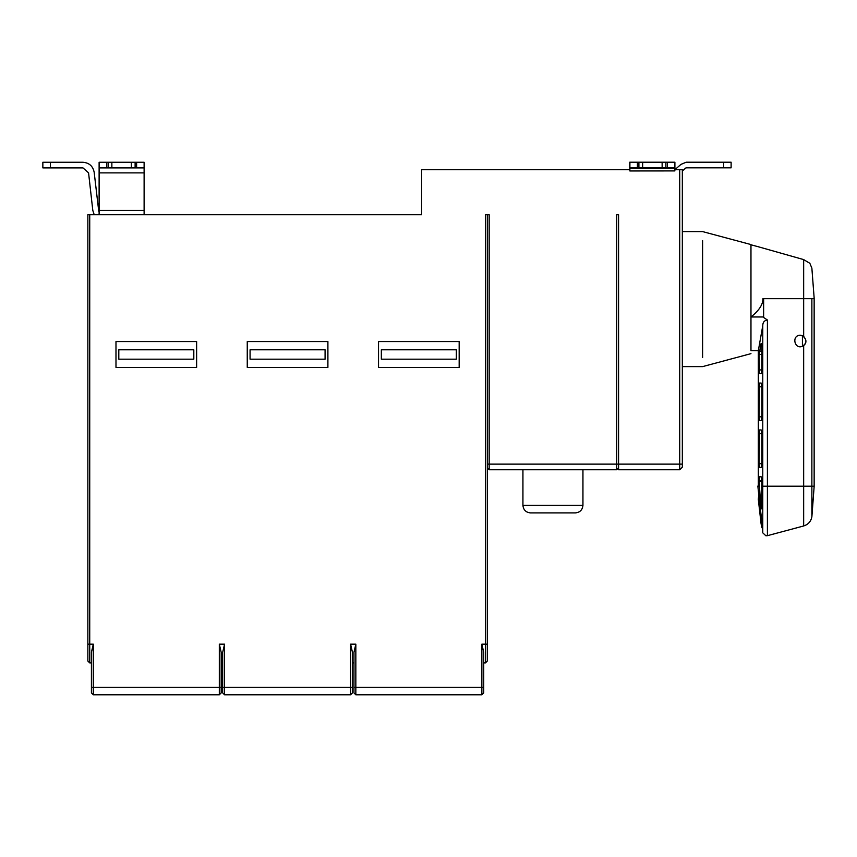 <?xml version="1.0" encoding="UTF-8"?>
<svg xmlns="http://www.w3.org/2000/svg" width="857" height="857" viewBox="0 0 857 857"><rect width="100%" height="100%" fill="white"/><g stroke="black" fill="none" stroke-linecap="round" stroke-linejoin="round"><path stroke-width="1.29" d="M322.082 359.179L250.073 359.179L250.073 349.795L325.082 349.795L325.082 359.179L253.072 359.179M453.353 359.179L381.344 359.179L381.344 349.795L456.353 349.795L456.353 359.179L384.343 359.179M190.811 359.179L118.802 359.179L118.802 349.795L193.811 349.795L193.811 359.179L121.801 359.179M802.431 346.249L802.431 346.249C807.09 343.111 807.09 339.586 802.431 335.665L802.431 346.249L802.431 335.665L800.267 335.237L802.431 335.665M761.177 420.573L759.506 420.573L759.088 416.823L759.506 383.058L761.177 383.058L761.852 386.807L761.852 416.813L761.177 420.573M761.616 344.439L760.791 344.278C761.327 342.746 761.68 343.721 761.841 347.224L761.841 369.935L761.177 373.684L759.506 373.684L759.088 354.444L761.134 343.464M761.187 467.419L759.506 467.429L759.088 463.68L759.506 429.957L761.177 429.946L761.852 433.696L761.862 463.669L761.187 467.419M761.102 523.873L758.306 499.331L758.681 495.582L761.862 521.163L761.862 527.484L761.102 523.873L761.862 527.494M761.862 506.937C761.712 509.733 761.348 509.476 760.78 506.166L759.088 480.552L759.506 476.803L761.187 476.803L761.862 480.541L761.648 508.822M750.968 272.012L750.968 263.731M750.968 263.506L750.968 260.871M750.968 343.121L750.968 348.649M767.411 320.015L767.411 486.208L762.773 486.208L762.773 325.671C762.794 322.286 764.348 320.4 767.411 320.015L763.63 317.486L763.63 298.675L762.923 298.675C763.019 304.492 759.034 310.588 750.968 316.972L750.968 244.791L758.209 246.73M763.63 316.972L750.968 316.972L750.968 350.738L758.316 350.738L750.968 350.738M809.694 262.96L811.868 268.112L814.15 298.065L814.15 298.675L811.868 298.675C811.868 259.243 811.868 259.243 811.868 298.675L811.868 486.208L767.411 486.208L767.411 535.679L803.662 525.973C808.205 524.516 810.947 521.452 811.879 516.771L814.15 486.422L811.879 516.771C810.947 521.452 808.205 524.516 803.662 525.973L803.662 345.564C794.803 351.295 790.84 335.28 800.267 335.237L803.662 336.351C806.651 340.1 806.651 343.164 803.662 345.564M767.411 535.679L765.869 535.764L762.773 532.84L762.773 486.208L761.862 486.208M808.847 262.724L803.662 259.596L758.199 246.73M798.37 335.558L800.267 335.237L798.37 335.558M762.773 325.671L758.316 350.738L758.316 484.891L758.316 393.438M762.773 532.84L757.888 486.422L762.773 532.84L765.869 535.764M758.316 484.891L757.952 486.208L759.227 486.208M750.968 299.104L750.968 346.346L750.968 299.104M702.59 299.104L702.59 357.573C702.59 369.474 702.59 369.474 702.59 357.573L702.59 240.635C702.59 228.733 702.59 228.733 702.59 240.635L702.59 299.104M682.333 170.961L686.243 167.833L723.619 167.833L723.619 162.209L731.117 162.209L731.117 167.833L723.619 167.833M686.2 162.209L698.841 162.209L686.2 162.209L680.887 164.405L686.2 162.209M676.184 169.161L674.855 169.707L680.929 164.405L674.855 169.707L676.184 169.161M144.115 214.711L144.115 172.889L99.112 172.889L99.112 214.711M144.115 172.868L144.115 167.897L99.112 167.897L99.112 172.868M99.112 167.897L99.112 162.262L106.611 162.262L106.611 167.897M108.111 167.897L108.111 162.262L106.611 162.262M111.86 167.897L111.86 162.262L131.367 162.262L131.367 167.897M108.111 162.262L111.86 162.262M131.367 162.262L135.117 162.262L135.117 167.897M136.617 167.897L136.617 162.262L135.117 162.262M136.617 162.262L144.115 162.262L144.115 167.897M92.802 210.415L88.571 172.889L92.802 210.415L94.206 214.711L92.802 210.415M82.979 167.897L88.571 172.868L82.979 167.897L88.571 172.868L82.979 167.897L42.85 167.897L42.85 162.262L82.979 162.262C89.182 162.809 92.91 166.119 94.163 172.225L98.748 211.208M75.105 162.262L82.979 162.262C89.182 162.809 92.91 166.119 94.163 172.225M98.394 209.783L99.112 211.958M303.517 359.179L271.637 359.179L303.517 359.179M250.073 359.179L325.082 359.179M247.255 367.428L247.255 341.547L327.899 341.547L327.899 367.428L247.255 367.428M434.788 359.179L402.908 359.179L434.788 359.179M381.344 359.179L456.353 359.179M378.526 367.428L378.526 341.547L459.17 341.547L459.17 367.428L378.526 367.428M172.246 359.179L140.366 359.179L172.246 359.179M118.802 359.179L193.811 359.179M115.984 367.428L115.984 341.547L196.628 341.547L196.628 367.428L115.984 367.428M483.734 662.911L485.426 662.911L487.301 661.036L487.301 214.711M481.859 644.164L483.734 652.348L483.734 687.293L481.859 687.293L481.859 644.164L485.426 644.164L485.426 214.711L489.176 214.711L489.176 464.13L616.697 464.13L616.697 214.711L618.572 214.711L618.572 464.13L679.708 464.13L679.708 169.707L682.333 169.707L682.333 467.129L679.708 469.754L618.572 469.754L618.572 464.13L616.697 464.13L616.697 469.754L618.572 467.879M483.734 687.293L483.734 692.917L481.859 694.791L355.837 694.791L353.962 692.917L353.962 652.348L355.837 644.164L355.837 687.293L481.859 687.293L481.859 694.791M352.463 662.911L353.962 662.911M350.588 644.164L352.463 652.348L352.463 687.293L350.588 687.293L350.588 644.164L355.837 644.164M352.463 687.293L352.463 692.917L350.588 694.791L224.566 694.791L222.691 692.917L222.691 652.348L224.566 644.164L224.566 687.293L350.588 687.293L350.588 694.791M222.691 662.911L221.192 662.911M219.317 644.164L221.192 652.348L221.192 687.293L219.317 687.293L219.317 644.164L224.566 644.164M221.192 687.293L221.192 692.917L219.317 694.791L93.295 694.791L91.42 692.917L91.42 652.348L93.295 644.164L91.42 652.348M87.853 644.164L87.853 661.036L89.728 662.911L89.728 644.164L87.853 644.164L87.853 214.711L89.728 214.711L89.728 644.164L93.295 644.164L93.295 687.293L219.317 687.293L219.317 694.791M91.42 662.911L89.728 662.911M642.643 167.833L638.904 167.833L638.904 162.209L665.9 162.209L665.9 167.833L642.632 167.833L642.643 162.209L662.129 162.209L662.15 167.833L662.15 162.209L642.643 162.209M638.904 167.833L629.895 167.833L629.895 162.209L638.904 162.209M665.9 162.209L674.898 162.209L674.855 170.918L629.852 170.961L629.895 162.209L629.841 169.707L421.665 169.707L421.665 214.711L89.728 214.711M674.898 162.209L674.898 167.833L665.9 167.833M629.852 170.961L629.895 167.833M684.914 168.379L686.243 167.833M723.619 162.209L686.243 162.209L680.929 164.405M679.708 169.707L674.855 169.707M629.788 162.209L629.799 169.707M616.697 469.754L489.176 469.754L487.301 467.879M522.931 469.754L522.931 505.384C523.413 509.915 525.909 512.411 530.429 512.893L575.443 512.893C579.964 512.411 582.46 509.915 582.942 505.384L522.931 505.384M759.506 420.573L762.773 420.573L759.506 420.573M761.852 416.823L759.088 416.823M759.088 386.818L761.852 386.818M761.841 351.07L759.313 351.07M759.506 373.684L762.773 373.684L759.506 373.684M761.841 369.935L759.088 369.935M759.088 354.444L761.841 354.444M761.862 463.68L759.088 463.68M759.088 433.706L761.852 433.706M761.862 505.759L760.78 506.166M759.098 481.57L761.862 481.57M761.862 480.595L759.088 480.595M759.088 480.563L761.862 480.563M803.662 336.351L803.662 259.596M763.63 298.675L811.868 298.675M814.086 486.208L811.868 486.208L811.879 516.771C810.958 521.463 808.215 524.527 803.662 525.973M144.115 210.415L99.112 210.415M50.349 162.262L50.349 167.897M485.426 662.911L485.426 644.164L487.301 644.164M353.962 687.293L355.837 687.293L355.837 694.791M222.691 687.293L224.566 687.293L224.566 694.791M91.42 687.293L93.295 687.293L93.295 694.791M637.404 162.209L637.404 167.833M667.41 167.833L667.41 162.209M629.852 168.379L674.866 168.379M679.708 469.754L679.708 464.13L682.333 464.13M489.176 469.754L489.176 464.13L487.301 464.13M814.15 486.326L814.15 298.675M682.333 366.614L702.59 366.614L750.968 353.652M682.333 231.594L702.59 231.594L750.968 244.556M731.117 167.833L731.117 162.209M629.756 162.209L629.756 167.833M582.942 469.754L582.942 505.384"/></g></svg>
